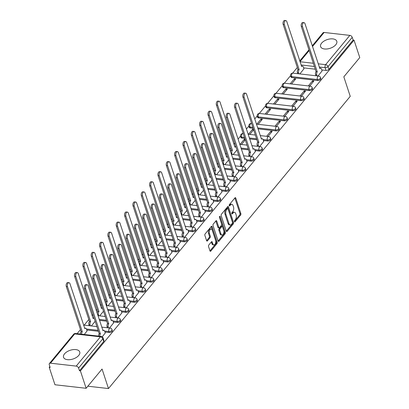 <?xml version="1.0" encoding="UTF-8"?>
<svg xmlns="http://www.w3.org/2000/svg" width="409" height="409" viewBox="0 0 409 409"><rect width="100%" height="100%" fill="white"/><g stroke="black" fill="none" stroke-linecap="round" stroke-linejoin="round"><path stroke-width="0.61" d="M234.469 221.632A0.752 0.409 96.5 0 0 234.751 221.934A0.752 0.409 96.5 0 0 235.032 221.79L240.61 215.047A1.074 0.588 96.5 0 0 240.855 213.554L235.768 198.094A1.074 0.588 96.5 0 0 235.364 197.665A1.074 0.588 96.5 0 0 234.96 197.869L229.388 204.607A0.752 0.409 96.5 0 0 229.219 205.655A0.752 0.409 96.5 0 0 229.5 205.957A0.752 0.409 96.5 0 0 229.781 205.814L230.502 204.94A3.43 1.881 96.5 0 1 231.796 204.28A3.43 1.881 96.5 0 1 233.084 205.661L233.508 206.949A3.43 1.881 96.5 0 1 232.736 211.724L232.01 212.598A0.752 0.409 96.5 0 0 231.842 213.641A0.752 0.409 96.5 0 0 232.128 213.943A0.752 0.409 96.5 0 0 232.409 213.8L233.13 212.931A3.43 1.881 96.5 0 1 234.418 212.266A3.43 1.881 96.5 0 1 235.712 213.646L236.136 214.935A3.43 1.881 96.5 0 1 235.359 219.715L234.638 220.584A0.752 0.409 96.5 0 0 234.469 221.632M78.727 355.436A8.523 4.586 -18.2 0 0 79.74 351.965A8.523 4.586 -18.2 0 0 73.099 349.623A8.523 4.586 -18.2 0 0 64.556 353.826A8.523 4.586 -18.2 0 0 63.543 357.292A8.523 4.586 -18.2 0 0 70.179 359.639A8.523 4.586 -18.2 0 0 78.727 355.436M335.784 44.745A8.523 4.586 -18.2 0 0 336.796 41.278A8.523 4.586 -18.2 0 0 330.16 38.932A8.523 4.586 -18.2 0 0 321.612 43.139A8.523 4.586 -18.2 0 0 320.6 46.606A8.523 4.586 -18.2 0 0 327.241 48.947A8.523 4.586 -18.2 0 0 335.784 44.745M208.784 245.052A1.074 0.588 96.5 0 0 208.544 246.545L209.97 250.886A1.074 0.588 96.5 0 0 210.374 251.315A1.074 0.588 96.5 0 0 210.778 251.111L216.969 243.626A1.074 0.588 96.5 0 0 217.21 242.133L212.128 226.668A1.074 0.588 96.5 0 0 211.724 226.238A1.074 0.588 96.5 0 0 211.32 226.443L205.129 233.928A1.074 0.588 96.5 0 0 204.883 235.42L206.606 240.661A1.074 0.588 96.5 0 0 207.01 241.095A1.074 0.588 96.5 0 0 207.414 240.886L210.068 237.685A1.074 0.588 96.5 0 0 210.308 236.192L209.454 233.59A2.868 1.57 96.5 0 1 209.582 230.528A2.868 1.57 96.5 0 1 211.182 229.045A2.868 1.57 96.5 0 1 212.261 230.201L215.609 240.38A2.868 1.57 96.5 0 1 215.482 243.442A2.868 1.57 96.5 0 1 213.881 244.925A2.868 1.57 96.5 0 1 212.798 243.769L212.24 242.072A1.074 0.588 96.5 0 0 211.836 241.642A1.074 0.588 96.5 0 0 211.433 241.852L208.784 245.052M354.036 40.159L359.762 57.572L343.826 76.831L350.242 96.345L108.477 388.55L102.061 369.036L86.125 388.289L80.404 370.876L354.036 40.159L353.125 40.056L352.236 37.342L328.013 66.616A2.183 1.176 161.8 0 1 325.129 67.7L319.23 67.03M226.289 231.157A1.074 0.588 96.5 0 0 226.693 231.591A1.074 0.588 96.5 0 0 227.097 231.382L233.288 223.897A1.074 0.588 96.5 0 0 233.534 222.404L228.447 206.944A1.074 0.588 96.5 0 0 228.043 206.509A1.074 0.588 96.5 0 0 227.639 206.719L221.448 214.204A1.074 0.588 96.5 0 0 221.208 215.696L226.289 231.157L232.378 223.795A1.074 0.588 96.5 0 0 232.624 222.302L227.542 206.842L228.447 206.944M225.129 233.759L218.938 241.244A1.074 0.588 96.5 0 1 218.534 241.453A1.074 0.588 96.5 0 1 218.13 241.019L213.048 225.558A1.074 0.588 96.5 0 1 213.288 224.066L215.937 220.865A1.074 0.588 96.5 0 1 216.341 220.656A1.074 0.588 96.5 0 1 216.744 221.09L218.805 227.358A1.074 0.588 96.5 0 0 219.209 227.787A1.074 0.588 96.5 0 0 219.613 227.583L221.371 225.456A1.074 0.588 96.5 0 0 221.617 223.963L219.469 217.435A0.752 0.409 96.5 0 1 219.5 216.637A0.752 0.409 96.5 0 1 219.919 216.249A0.752 0.409 96.5 0 1 220.206 216.55L225.369 232.266A1.074 0.588 96.5 0 1 225.129 233.759L224.219 233.657L218.13 241.019M86.125 388.289L54.964 384.757L49.238 367.338L49.867 366.582M297.323 67.5L292.66 73.134M290.564 75.67L284.321 83.216M282.225 85.747L275.978 93.298M273.882 95.829L267.639 103.375M265.543 105.911L259.301 113.457M257.205 115.992L254.73 118.978M251.453 122.935L250.957 123.538M248.861 126.069L246.387 129.06M243.115 133.017L242.619 133.62M240.523 136.151L238.048 139.142M234.776 143.099L234.275 143.697M230.599 148.145L229.705 149.224M226.433 153.176L225.937 153.779M222.256 158.227L221.366 159.3M218.094 163.257L217.598 163.861M213.917 168.309L213.028 169.382M209.751 173.339L209.255 173.943M205.574 178.385L204.684 179.464M201.412 183.421L200.916 184.019M197.235 188.467L196.346 189.546M193.074 193.498L192.573 194.101M188.897 198.549L188.007 199.623M184.73 203.58L184.234 204.183M180.553 208.631L179.663 209.705M176.391 213.662L175.896 214.265M172.215 218.708L171.325 219.786M168.053 223.743L167.552 224.342M163.876 228.789L162.981 229.868M159.709 233.82L159.213 234.423M155.532 238.871L154.643 239.945M151.371 243.902L150.87 244.505M147.194 248.953L146.304 250.027M143.027 253.984L142.531 254.587M138.85 259.03L137.961 260.109M134.689 264.066L134.193 264.664M130.512 269.112L129.622 270.191M126.35 274.142L125.849 274.746M122.173 279.194L121.279 280.267M118.007 284.224L117.511 284.828M113.83 289.275L112.94 290.349M109.668 294.306L109.167 294.909M105.491 299.352L104.602 300.431M101.325 304.388L100.829 304.986M97.148 309.434L96.258 310.513M92.986 314.465L92.49 315.068M88.809 319.516L84.147 325.15M80.471 329.598L77.097 333.667M80.404 370.876L79.494 370.774L78.6 368.059A2.183 1.401 -140.4 0 0 76.207 366.106L50.496 363.187A2.183 1.401 -140.4 0 0 49.392 363.545A2.183 1.401 -140.4 0 0 49.259 364.731L50.149 367.44L49.238 367.338M353.125 40.056L328.908 69.325A2.183 1.176 161.8 0 1 326.019 70.414L321.791 69.934M315.375 69.203L303.621 67.868M312.261 45.828L323.023 32.822A2.183 1.401 39.6 0 1 324.132 32.464L349.843 35.384A2.183 1.401 39.6 0 1 352.236 37.342M309.685 86.074L313.897 80.982L312.532 80.829L312.957 82.117M291.515 84.009L295.727 78.922L294.362 78.763L294.787 80.057M301.341 96.156L305.554 91.064L304.194 90.91L304.618 92.199M283.171 94.09L287.384 88.998L286.024 88.845L286.448 90.133M293.002 106.233L297.215 101.146L295.85 100.987L296.274 102.281M274.833 104.172L279.045 99.08L277.68 98.927L278.105 100.215M284.664 116.314L288.872 111.222L287.512 111.069L287.936 112.357M266.494 114.254L270.702 109.162L269.342 109.009L269.766 110.297M276.32 126.396L280.533 121.304L279.168 121.151L279.592 122.439M258.151 124.331L262.363 119.244L260.998 119.085L261.423 120.379M267.982 136.478L272.195 131.386L270.83 131.233L271.254 132.521M253.539 129.27L252.66 129.167L253.084 130.456M259.638 146.555L263.723 141.453M245.196 139.346L244.321 139.249L244.746 140.538M251.3 156.637L255.385 151.529M242.961 166.719L247.041 161.611M234.618 176.8L238.703 171.693M226.279 186.877L230.359 181.775M217.941 196.959L222.021 191.852M209.597 207.041L213.682 201.934M201.259 217.123L205.338 212.015M192.915 227.199L197 222.097M184.577 237.281L188.656 232.174M176.238 247.363L180.318 242.256M167.894 257.445L171.979 252.338M159.556 267.522L163.636 262.42M151.212 277.604L155.297 272.496M142.874 287.685L146.954 282.578M134.535 297.767L138.615 292.66M126.192 307.844L130.277 302.742M117.853 317.926L121.933 312.819M109.51 328.008L113.595 322.9M102.25 336.786L105.251 332.982M84.274 334.485L87.081 330.917M109.167 332.507L108.85 331.546A2.183 1.176 161.8 0 0 111.12 330.978A2.183 1.176 161.8 0 0 111.994 329.572L112.311 330.533A2.183 1.176 -18.2 0 1 111.437 331.944A2.183 1.176 -18.2 0 1 109.167 332.507L104.939 332.026M98.518 331.3L86.769 329.966M117.506 322.425L117.189 321.464A2.183 1.176 161.8 0 0 119.464 320.901A2.183 1.176 161.8 0 0 120.338 319.49L120.655 320.451A2.183 1.176 -18.2 0 1 119.781 321.863A2.183 1.176 -18.2 0 1 117.506 322.425L113.278 321.944M106.861 321.218L99.505 320.385M125.849 312.348L125.532 311.382A2.183 1.176 161.8 0 0 127.802 310.82A2.183 1.176 161.8 0 0 128.677 309.409L128.993 310.37A2.183 1.176 -18.2 0 1 128.119 311.781A2.183 1.176 -18.2 0 1 125.849 312.348L121.621 311.868M115.2 311.137L107.843 310.303M134.188 302.266L133.871 301.305A2.183 1.176 161.8 0 0 136.146 300.738A2.183 1.176 161.8 0 0 137.015 299.327L137.332 300.293A2.183 1.176 -18.2 0 1 136.463 301.704A2.183 1.176 -18.2 0 1 134.188 302.266L129.96 301.786M123.544 301.055L116.187 300.221M142.531 292.184L142.214 291.223A2.183 1.176 161.8 0 0 144.484 290.656A2.183 1.176 161.8 0 0 145.359 289.25L145.676 290.211A2.183 1.176 -18.2 0 1 144.801 291.622A2.183 1.176 -18.2 0 1 142.531 292.184L138.303 291.704M131.882 290.978L124.525 290.139M150.87 282.103L150.553 281.141A2.183 1.176 161.8 0 0 152.823 280.579A2.183 1.176 161.8 0 0 153.697 279.168L154.014 280.129A2.183 1.176 -18.2 0 1 153.14 281.54A2.183 1.176 -18.2 0 1 150.87 282.103L146.642 281.622M140.221 280.896L132.869 280.063M159.208 272.026L158.891 271.06A2.183 1.176 161.8 0 0 161.166 270.497A2.183 1.176 161.8 0 0 162.041 269.086L162.358 270.047A2.183 1.176 -18.2 0 1 161.483 271.458A2.183 1.176 -18.2 0 1 159.208 272.026L154.98 271.545M148.564 270.814L141.207 269.981M167.552 261.944L167.235 260.983A2.183 1.176 161.8 0 0 169.505 260.415A2.183 1.176 161.8 0 0 170.379 259.004L170.696 259.971A2.183 1.176 -18.2 0 1 169.822 261.382A2.183 1.176 -18.2 0 1 167.552 261.944L163.324 261.463M156.903 260.732L149.546 259.899M175.89 251.862L175.573 250.901A2.183 1.176 161.8 0 0 177.849 250.339A2.183 1.176 161.8 0 0 178.718 248.928L179.035 249.889A2.183 1.176 -18.2 0 1 178.16 251.3A2.183 1.176 -18.2 0 1 175.89 251.862L171.662 251.382M165.246 250.656L157.889 249.817M184.229 241.78L183.917 240.819A2.183 1.176 161.8 0 0 186.187 240.257A2.183 1.176 161.8 0 0 187.061 238.846L187.378 239.807A2.183 1.176 -18.2 0 1 186.504 241.218A2.183 1.176 -18.2 0 1 184.229 241.78L180.006 241.3M173.585 240.574L166.228 239.74M192.573 231.704L192.256 230.737A2.183 1.176 161.8 0 0 194.526 230.175A2.183 1.176 161.8 0 0 195.4 228.764L195.717 229.725A2.183 1.176 -18.2 0 1 194.842 231.136A2.183 1.176 -18.2 0 1 192.573 231.704L188.344 231.223M181.923 230.492L174.571 229.659M200.911 221.622L200.594 220.661A2.183 1.176 161.8 0 0 202.869 220.093A2.183 1.176 161.8 0 0 203.743 218.682L204.06 219.648A2.183 1.176 -18.2 0 1 203.186 221.059A2.183 1.176 -18.2 0 1 200.911 221.622L196.683 221.141M190.267 220.41L182.91 219.577M209.255 211.54L208.938 210.579A2.183 1.176 161.8 0 0 211.208 210.016A2.183 1.176 161.8 0 0 212.082 208.605L212.399 209.566A2.183 1.176 -18.2 0 1 211.525 210.978A2.183 1.176 -18.2 0 1 209.255 211.54L205.027 211.059M198.605 210.333L191.248 209.495M217.593 201.458L217.276 200.497A2.183 1.176 161.8 0 0 219.551 199.935A2.183 1.176 161.8 0 0 220.42 198.523L220.737 199.485A2.183 1.176 -18.2 0 1 219.863 200.896A2.183 1.176 -18.2 0 1 217.593 201.458L213.365 200.977M206.949 200.252L199.592 199.418M225.932 191.381L225.62 190.415A2.183 1.176 161.8 0 0 227.89 189.853A2.183 1.176 161.8 0 0 228.764 188.442L229.081 189.403A2.183 1.176 -18.2 0 1 228.207 190.814A2.183 1.176 -18.2 0 1 225.932 191.381L221.709 190.901M215.287 190.17L207.93 189.336M234.275 181.299L233.958 180.338A2.183 1.176 161.8 0 0 236.228 179.771A2.183 1.176 161.8 0 0 237.102 178.36L237.419 179.326A2.183 1.176 -18.2 0 1 236.545 180.737A2.183 1.176 -18.2 0 1 234.275 181.299L230.047 180.819M223.626 180.088L216.274 179.254M242.614 171.218L242.297 170.256A2.183 1.176 161.8 0 0 244.572 169.694A2.183 1.176 161.8 0 0 245.446 168.283L245.758 169.244A2.183 1.176 -18.2 0 1 244.889 170.655A2.183 1.176 -18.2 0 1 242.614 171.218L238.386 170.737M231.969 170.011L224.613 169.173M250.957 161.136L250.64 160.175A2.183 1.176 161.8 0 0 252.91 159.612A2.183 1.176 161.8 0 0 253.784 158.201L254.101 159.162A2.183 1.176 -18.2 0 1 253.227 160.573A2.183 1.176 -18.2 0 1 250.957 161.136L246.729 160.66M240.308 159.929L232.951 159.096M259.296 151.059L258.979 150.093A2.183 1.176 161.8 0 0 261.249 149.53A2.183 1.176 161.8 0 0 262.123 148.119L262.44 149.081A2.183 1.176 -18.2 0 1 261.566 150.492A2.183 1.176 -18.2 0 1 259.296 151.059L255.068 150.578M248.646 149.847L241.295 149.014M267.634 140.977L267.317 140.016A2.183 1.176 161.8 0 0 269.592 139.449A2.183 1.176 161.8 0 0 270.467 138.037L270.784 139.004A2.183 1.176 -18.2 0 1 269.909 140.415A2.183 1.176 -18.2 0 1 267.634 140.977L263.411 140.497M256.99 139.766L249.633 138.932M244.884 138.395L241.923 138.058L241.612 137.097A2.183 1.176 161.8 0 1 240.604 136.483L240.921 137.45A2.183 1.176 -18.2 0 0 241.923 138.058M275.978 130.895L275.661 129.934A2.183 1.176 161.8 0 0 277.931 129.372A2.183 1.176 161.8 0 0 278.805 127.961L279.122 128.922A2.183 1.176 -18.2 0 1 278.248 130.333A2.183 1.176 -18.2 0 1 275.978 130.895L257.972 128.85M253.222 128.314L250.267 127.976L249.95 127.015A2.183 1.176 161.8 0 1 248.943 126.407L249.26 127.368A2.183 1.176 -18.2 0 0 250.267 127.976M284.316 120.813L283.999 119.852A2.183 1.176 161.8 0 0 286.274 119.29A2.183 1.176 161.8 0 0 287.149 117.879L287.461 118.84A2.183 1.176 -18.2 0 1 286.591 120.251A2.183 1.176 -18.2 0 1 284.316 120.813L258.606 117.894L258.289 116.933A2.183 1.176 161.8 0 1 257.281 116.325L257.598 117.286A2.183 1.176 -18.2 0 0 258.606 117.894M292.66 110.737L292.343 109.77A2.183 1.176 161.8 0 0 294.613 109.208A2.183 1.176 161.8 0 0 295.487 107.797L295.804 108.758A2.183 1.176 -18.2 0 1 294.93 110.169A2.183 1.176 -18.2 0 1 292.66 110.737L266.949 107.818L266.632 106.851A2.183 1.176 161.8 0 1 265.625 106.243L265.942 107.204A2.183 1.176 -18.2 0 0 266.949 107.818M300.998 100.655L300.681 99.694A2.183 1.176 161.8 0 0 302.951 99.126A2.183 1.176 161.8 0 0 303.826 97.715L304.143 98.681A2.183 1.176 -18.2 0 1 303.268 100.093A2.183 1.176 -18.2 0 1 300.998 100.655L275.288 97.736L274.971 96.775A2.183 1.176 161.8 0 1 273.964 96.161L274.281 97.127A2.183 1.176 -18.2 0 0 275.288 97.736M309.337 90.573L309.02 89.612A2.183 1.176 161.8 0 0 311.295 89.05A2.183 1.176 161.8 0 0 312.169 87.638L312.486 88.6A2.183 1.176 -18.2 0 1 311.612 90.011A2.183 1.176 -18.2 0 1 309.337 90.573L283.626 87.654L283.314 86.693A2.183 1.176 161.8 0 1 282.307 86.084L282.619 87.045A2.183 1.176 -18.2 0 0 283.626 87.654M317.681 80.491L317.364 79.53A2.183 1.176 161.8 0 0 319.634 78.968A2.183 1.176 161.8 0 0 320.508 77.557L320.825 78.518A2.183 1.176 -18.2 0 1 319.95 79.929A2.183 1.176 -18.2 0 1 317.681 80.491L291.97 77.572L291.653 76.611A2.183 1.176 161.8 0 1 290.646 76.002L290.963 76.964A2.183 1.176 -18.2 0 0 291.97 77.572M108.477 388.55L87.853 386.208M318.023 75.992L322.108 70.885M299.853 73.932L303.938 68.824M294.362 78.763L290.15 83.855M286.024 88.845L281.811 93.937M277.68 98.927L273.468 104.019M269.342 109.009L265.129 114.096M260.998 119.085L256.791 124.178M252.66 129.167L248.447 134.259M244.321 139.249L240.109 144.341M79.494 370.774L103.712 341.5A2.183 1.176 -18.2 0 0 103.973 340.615L103.078 337.9A2.183 1.176 161.8 0 1 102.823 338.79L78.6 368.059M312.532 80.829L308.32 85.921M304.194 90.91L299.981 95.997M295.85 100.987L291.637 106.079M287.512 111.069L283.299 116.161M279.168 121.151L274.96 126.243M270.83 131.233L266.617 136.32M249.812 134.413L253.687 129.73M241.468 144.495L245.349 139.806M233.13 154.576L237.005 149.888M224.792 164.653L228.667 159.97M216.448 174.735L220.328 170.052M208.109 184.817L211.985 180.129M199.766 194.899L203.646 190.211M191.427 204.975L195.303 200.292M183.089 215.057L186.964 210.369M174.745 225.139L178.626 220.451M166.407 235.221L170.282 230.533M158.068 245.298L161.944 240.615M149.725 255.38L153.6 250.691M141.386 265.461L145.261 260.773M133.043 275.543L136.923 270.855M124.704 285.62L128.579 280.937M116.366 295.702L120.241 291.014M108.022 305.784L111.902 301.096M99.684 315.866L103.559 311.177M91.34 325.942L95.22 321.259M234.418 212.266L233.513 212.164A3.43 1.881 96.5 0 0 232.22 212.823L233.13 212.931M231.796 213.34L232.22 212.823M231.796 204.28L230.886 204.173A3.43 1.881 96.5 0 0 229.592 204.837L230.502 204.94M229.168 205.354L229.592 204.837M234.418 221.33L239.7 214.945A1.074 0.588 96.5 0 0 239.945 213.452L234.863 197.992L235.768 198.094M232.317 223.391A0.752 0.409 96.5 0 0 232.486 222.348L228.023 208.774A0.752 0.409 96.5 0 0 227.741 208.472A0.752 0.409 96.5 0 0 227.46 208.621L226.698 209.541A3.43 1.881 96.5 0 0 225.921 214.316L228.974 223.595A3.43 1.881 96.5 0 0 230.267 224.976A3.43 1.881 96.5 0 0 231.555 224.311L232.317 223.391M227.741 208.472L226.831 208.37A0.752 0.409 96.5 0 0 226.55 208.513L227.46 208.621M230.267 224.976L229.357 224.873A3.43 1.881 96.5 0 1 228.064 223.493L225.016 214.214A3.43 1.881 96.5 0 1 225.788 209.434L226.55 208.513M216.744 221.09L215.84 220.983L217.9 227.256A1.074 0.588 96.5 0 0 218.304 227.685L219.209 227.787M219.439 216.877L224.464 232.164L225.369 232.266M220.947 233.866A2.868 1.57 96.5 0 0 222.026 235.017A2.868 1.57 96.5 0 0 223.626 233.534A2.868 1.57 96.5 0 0 223.754 230.471L222.573 226.888A1.074 0.588 96.5 0 0 222.169 226.453A1.074 0.588 96.5 0 0 221.77 226.663L220.011 228.784A1.074 0.588 96.5 0 0 219.766 230.277L220.947 233.866L220.037 233.764A2.868 1.57 96.5 0 0 221.116 234.914L222.026 235.017M222.169 226.453L221.264 226.351A1.074 0.588 96.5 0 0 220.86 226.555L221.77 226.663M220.037 233.764L218.861 230.175A1.074 0.588 96.5 0 1 219.101 228.682L220.86 226.555M224.219 233.657A1.074 0.588 96.5 0 0 224.464 232.164M213.881 244.925L212.971 244.822A2.868 1.57 96.5 0 1 211.893 243.667L211.335 241.97L212.24 242.072M211.182 229.045L210.272 228.943A2.868 1.57 96.5 0 0 208.672 230.425A2.868 1.57 96.5 0 0 208.544 233.488L209.454 233.59M206.606 240.661L209.157 237.578A1.074 0.588 96.5 0 0 209.398 236.085L208.544 233.488M209.97 250.881L216.059 243.519A1.074 0.588 96.5 0 0 216.305 242.026L211.218 226.566L212.128 226.668M297.752 73.692L297.404 72.638A2.183 1.196 -83.5 0 1 297.9 69.596L299.081 69.734A2.183 1.196 96.5 0 0 298.585 72.776L298.933 73.825M303.979 68.947L303.345 67.025A2.183 1.196 96.5 0 0 302.522 66.146A2.183 1.196 96.5 0 0 301.699 66.565L286.801 21.595A2.515 1.375 96.5 0 0 285.855 20.583A2.515 1.375 96.5 0 0 284.454 21.887A2.515 1.375 96.5 0 0 284.342 24.566L299.158 69.637M297.977 69.499L283.161 24.433A2.515 1.375 -83.5 0 1 283.273 21.754A2.515 1.375 -83.5 0 1 284.674 20.45L285.855 20.583M322.149 71.008L321.515 69.085A2.183 1.196 96.5 0 0 320.692 68.206A2.183 1.196 96.5 0 0 319.869 68.63L304.971 23.656A2.515 1.375 96.5 0 0 304.025 22.648A2.515 1.375 96.5 0 0 302.624 23.947A2.515 1.375 96.5 0 0 302.512 26.631L317.251 71.795A2.183 1.196 96.5 0 0 316.755 74.837L315.574 74.704A2.183 1.196 -83.5 0 1 316.07 71.662L301.331 26.498A2.515 1.375 -83.5 0 1 301.443 23.814A2.515 1.375 -83.5 0 1 302.844 22.51L304.025 22.648M315.922 75.752L315.574 74.704M317.103 75.89L316.755 74.837M317.328 71.698L316.147 71.565M230.564 151.831A2.183 1.196 -83.5 0 1 231.177 150.241L232.358 150.379A2.183 1.196 96.5 0 0 231.862 153.421L232.205 154.469M236.008 146.851A2.183 1.196 96.5 0 0 235.799 146.79A2.183 1.196 96.5 0 0 234.976 147.209L220.078 102.24A2.515 1.375 96.5 0 0 219.132 101.227A2.515 1.375 96.5 0 0 217.731 102.531A2.515 1.375 96.5 0 0 217.619 105.21L232.435 150.282M231.254 150.144L216.438 105.077A2.515 1.375 -83.5 0 1 216.545 102.393A2.515 1.375 -83.5 0 1 217.951 101.095L219.132 101.227M222.225 161.908A2.183 1.196 -83.5 0 1 222.833 160.323L224.014 160.456A2.183 1.196 96.5 0 0 223.524 163.498L223.866 164.551M227.67 156.928A2.183 1.196 96.5 0 0 227.455 156.872A2.183 1.196 96.5 0 0 226.637 157.291L211.739 112.322A2.515 1.375 96.5 0 0 210.793 111.309A2.515 1.375 96.5 0 0 209.388 112.608A2.515 1.375 96.5 0 0 209.28 115.292L224.096 160.359M222.915 160.226L208.099 115.159A2.515 1.375 -83.5 0 1 208.207 112.475A2.515 1.375 -83.5 0 1 209.612 111.176L210.793 111.309M213.881 171.99A2.183 1.196 -83.5 0 1 214.495 170.405L215.676 170.538A2.183 1.196 96.5 0 0 215.18 173.58L215.528 174.633M219.326 167.01A2.183 1.196 96.5 0 0 219.117 166.949A2.183 1.196 96.5 0 0 218.294 167.373L203.396 122.398A2.515 1.375 96.5 0 0 202.45 121.391A2.515 1.375 96.5 0 0 201.049 122.69A2.515 1.375 96.5 0 0 200.937 125.374L215.753 170.441M214.572 170.308L199.756 125.241A2.515 1.375 -83.5 0 1 199.868 122.557A2.515 1.375 -83.5 0 1 201.269 121.253L202.45 121.391M205.543 182.071A2.183 1.196 -83.5 0 1 206.151 180.487L207.332 180.62A2.183 1.196 96.5 0 0 206.842 183.661L207.184 184.71M210.988 177.092A2.183 1.196 96.5 0 0 210.778 177.031A2.183 1.196 96.5 0 0 209.955 177.45L195.057 132.48A2.515 1.375 96.5 0 0 194.111 131.468A2.515 1.375 96.5 0 0 192.705 132.772A2.515 1.375 96.5 0 0 192.598 135.456L207.414 180.522M206.233 180.389L191.417 135.318A2.515 1.375 -83.5 0 1 191.524 132.639A2.515 1.375 -83.5 0 1 192.93 131.335L194.111 131.468M197.204 192.153A2.183 1.196 -83.5 0 1 197.813 190.563L198.994 190.696A2.183 1.196 96.5 0 0 198.498 193.743L198.846 194.791M202.644 187.174A2.183 1.196 96.5 0 0 202.435 187.112A2.183 1.196 96.5 0 0 201.611 187.532L186.714 142.562A2.515 1.375 96.5 0 0 185.768 141.55A2.515 1.375 96.5 0 0 184.367 142.853A2.515 1.375 96.5 0 0 184.254 145.532L199.076 190.604M197.895 190.466L183.074 145.399A2.515 1.375 -83.5 0 1 183.186 142.715A2.515 1.375 -83.5 0 1 184.587 141.417L185.768 141.55M188.861 202.23A2.183 1.196 -83.5 0 1 189.474 200.645L190.655 200.778A2.183 1.196 96.5 0 0 190.159 203.82L190.507 204.873M194.306 197.25A2.183 1.196 96.5 0 0 194.096 197.194A2.183 1.196 96.5 0 0 193.273 197.613L178.375 152.644A2.515 1.375 96.5 0 0 177.429 151.632A2.515 1.375 96.5 0 0 176.028 152.93A2.515 1.375 96.5 0 0 175.916 155.614L190.732 200.681M189.551 200.548L174.735 155.481A2.515 1.375 -83.5 0 1 174.847 152.797A2.515 1.375 -83.5 0 1 176.248 151.499L177.429 151.632M180.522 212.312A2.183 1.196 -83.5 0 1 181.131 210.727L182.312 210.86A2.183 1.196 96.5 0 0 181.821 213.902L182.163 214.955M185.967 207.332A2.183 1.196 96.5 0 0 185.752 207.271A2.183 1.196 96.5 0 0 184.934 207.695L170.037 162.721A2.515 1.375 96.5 0 0 169.091 161.713A2.515 1.375 96.5 0 0 167.685 163.012A2.515 1.375 96.5 0 0 167.578 165.696L182.394 210.763M181.213 210.63L166.397 165.563A2.515 1.375 -83.5 0 1 166.504 162.879A2.515 1.375 -83.5 0 1 167.91 161.575L169.091 161.713M172.179 222.394A2.183 1.196 -83.5 0 1 172.792 220.809L173.973 220.942A2.183 1.196 96.5 0 0 173.477 223.984L173.825 225.032M177.624 217.414A2.183 1.196 96.5 0 0 177.414 217.353A2.183 1.196 96.5 0 0 176.591 217.772L161.693 172.802A2.515 1.375 96.5 0 0 160.747 171.79A2.515 1.375 96.5 0 0 159.346 173.094A2.515 1.375 96.5 0 0 159.234 175.778L174.05 220.845M172.869 220.712L158.053 175.64A2.515 1.375 -83.5 0 1 158.165 172.961A2.515 1.375 -83.5 0 1 159.566 171.657L160.747 171.79M163.84 232.476A2.183 1.196 -83.5 0 1 164.449 230.886L165.63 231.019A2.183 1.196 96.5 0 0 165.139 234.066L165.481 235.114M169.285 227.491A2.183 1.196 96.5 0 0 169.075 227.435A2.183 1.196 96.5 0 0 168.252 227.854L153.355 182.884A2.515 1.375 96.5 0 0 152.409 181.872A2.515 1.375 96.5 0 0 151.003 183.176A2.515 1.375 96.5 0 0 150.895 185.855L165.711 230.927M164.53 230.788L149.714 185.722A2.515 1.375 -83.5 0 1 149.822 183.038A2.515 1.375 -83.5 0 1 151.228 181.739L152.409 181.872M155.502 242.552A2.183 1.196 -83.5 0 1 156.11 240.967L157.291 241.1A2.183 1.196 96.5 0 0 156.795 244.142L157.143 245.196M160.941 237.573A2.183 1.196 96.5 0 0 160.732 237.517A2.183 1.196 96.5 0 0 159.909 237.936L145.011 192.966A2.515 1.375 96.5 0 0 144.065 191.954A2.515 1.375 96.5 0 0 142.664 193.252A2.515 1.375 96.5 0 0 142.552 195.937L157.373 241.003M156.192 240.87L141.371 195.804A2.515 1.375 -83.5 0 1 141.483 193.12A2.515 1.375 -83.5 0 1 142.884 191.821L144.065 191.954M147.158 252.634A2.183 1.196 -83.5 0 1 147.772 251.049L148.953 251.182A2.183 1.196 96.5 0 0 148.457 254.224L148.804 255.277M152.603 247.655A2.183 1.196 96.5 0 0 152.393 247.593A2.183 1.196 96.5 0 0 151.57 248.018L136.672 203.043A2.515 1.375 96.5 0 0 135.727 202.036A2.515 1.375 96.5 0 0 134.326 203.334A2.515 1.375 96.5 0 0 134.213 206.018L149.029 251.085M147.848 250.952L133.032 205.885A2.515 1.375 -83.5 0 1 133.145 203.201A2.515 1.375 -83.5 0 1 134.546 201.898L135.727 202.036M138.82 262.716A2.183 1.196 -83.5 0 1 139.428 261.131L140.609 261.264A2.183 1.196 96.5 0 0 140.118 264.306L140.461 265.354M144.265 257.736A2.183 1.196 96.5 0 0 144.05 257.675A2.183 1.196 96.5 0 0 143.232 258.094L128.334 213.125A2.515 1.375 96.5 0 0 127.388 212.113A2.515 1.375 96.5 0 0 125.982 213.416A2.515 1.375 96.5 0 0 125.875 216.1L140.691 261.167M139.51 261.034L124.694 215.962A2.515 1.375 -83.5 0 1 124.801 213.283A2.515 1.375 -83.5 0 1 126.207 211.98L127.388 212.113M130.476 272.798A2.183 1.196 -83.5 0 1 131.09 271.208L132.271 271.341A2.183 1.196 96.5 0 0 131.775 274.388L132.122 275.436M135.921 267.813A2.183 1.196 96.5 0 0 135.711 267.757A2.183 1.196 96.5 0 0 134.888 268.176L119.99 223.207A2.515 1.375 96.5 0 0 119.045 222.194A2.515 1.375 96.5 0 0 117.644 223.498A2.515 1.375 96.5 0 0 117.531 226.177L132.352 271.249M131.171 271.111L116.35 226.044A2.515 1.375 -83.5 0 1 116.463 223.36A2.515 1.375 -83.5 0 1 117.864 222.061L119.045 222.194M122.138 282.875A2.183 1.196 -83.5 0 1 122.746 281.29L123.927 281.423A2.183 1.196 96.5 0 0 123.436 284.465L123.779 285.518M127.582 277.895A2.183 1.196 96.5 0 0 127.373 277.839A2.183 1.196 96.5 0 0 126.55 278.258L111.652 233.288A2.515 1.375 96.5 0 0 110.706 232.276A2.515 1.375 96.5 0 0 109.3 233.575A2.515 1.375 96.5 0 0 109.193 236.259L124.009 281.326M122.828 281.193L108.012 236.126A2.515 1.375 -83.5 0 1 108.119 233.442A2.515 1.375 -83.5 0 1 109.525 232.143L110.706 232.276M263.764 141.575L263.13 139.648A2.183 1.196 96.5 0 0 262.307 138.774A2.183 1.196 96.5 0 0 261.484 139.193L246.586 94.223A2.515 1.375 96.5 0 0 245.64 93.211A2.515 1.375 96.5 0 0 244.239 94.51A2.515 1.375 96.5 0 0 244.127 97.194L258.866 142.358A2.183 1.196 96.5 0 0 258.37 145.399L257.189 145.267A2.183 1.196 -83.5 0 1 257.685 142.225L242.946 97.061A2.515 1.375 -83.5 0 1 243.058 94.377A2.515 1.375 -83.5 0 1 244.459 93.078L245.64 93.211M257.537 146.32L257.189 145.267M258.718 146.453L258.37 145.399M258.948 142.26L257.767 142.127M255.421 151.652L254.792 149.73A2.183 1.196 96.5 0 0 253.969 148.85A2.183 1.196 96.5 0 0 253.145 149.275L238.248 104.3A2.515 1.375 96.5 0 0 237.302 103.293A2.515 1.375 96.5 0 0 235.901 104.592A2.515 1.375 96.5 0 0 235.788 107.276L250.528 152.439A2.183 1.196 96.5 0 0 250.032 155.481L248.851 155.348A2.183 1.196 -83.5 0 1 249.347 152.306L234.608 107.143A2.515 1.375 -83.5 0 1 234.72 104.459A2.515 1.375 -83.5 0 1 236.121 103.155L237.302 103.293M249.193 156.396L248.851 155.348M250.38 156.535L250.032 155.481M250.605 152.342L249.424 152.209M247.082 161.734L246.448 159.812A2.183 1.196 96.5 0 0 245.625 158.932A2.183 1.196 96.5 0 0 244.807 159.352L229.909 114.382A2.515 1.375 96.5 0 0 228.963 113.37A2.515 1.375 96.5 0 0 227.557 114.673A2.515 1.375 96.5 0 0 227.45 117.357L242.184 162.521A2.183 1.196 96.5 0 0 241.693 165.563L240.512 165.43A2.183 1.196 -83.5 0 1 241.003 162.388L226.269 117.219A2.515 1.375 -83.5 0 1 226.376 114.54A2.515 1.375 -83.5 0 1 227.782 113.237L228.963 113.37M240.855 166.478L240.512 165.43M242.036 166.611L241.693 165.563M242.266 162.424L241.085 162.291M238.744 171.816L238.11 169.893A2.183 1.196 96.5 0 0 237.286 169.014A2.183 1.196 96.5 0 0 236.463 169.433L221.566 124.464A2.515 1.375 96.5 0 0 220.62 123.452A2.515 1.375 96.5 0 0 219.219 124.755A2.515 1.375 96.5 0 0 219.106 127.434L233.846 172.598A2.183 1.196 96.5 0 0 233.35 175.645L232.169 175.507A2.183 1.196 -83.5 0 1 232.665 172.465L217.925 127.301A2.515 1.375 -83.5 0 1 218.038 124.617A2.515 1.375 -83.5 0 1 219.439 123.319L220.62 123.452M232.517 176.56L232.169 175.507M233.697 176.693L233.35 175.645M233.922 172.506L232.741 172.368M230.4 181.898L229.771 179.97A2.183 1.196 96.5 0 0 228.948 179.091A2.183 1.196 96.5 0 0 228.125 179.515L213.227 134.546A2.515 1.375 96.5 0 0 212.281 133.533A2.515 1.375 96.5 0 0 210.875 134.832A2.515 1.375 96.5 0 0 210.768 137.516L225.502 182.68A2.183 1.196 96.5 0 0 225.011 185.722L223.83 185.589A2.183 1.196 -83.5 0 1 224.321 182.547L209.587 137.383A2.515 1.375 -83.5 0 1 209.694 134.699A2.515 1.375 -83.5 0 1 211.1 133.4L212.281 133.533M224.173 186.642L223.83 185.589M225.354 186.775L225.011 185.722M225.584 182.583L224.403 182.45M222.061 191.974L221.427 190.052A2.183 1.196 96.5 0 0 220.604 189.173A2.183 1.196 96.5 0 0 219.781 189.597L204.883 144.622A2.515 1.375 96.5 0 0 203.938 143.615A2.515 1.375 96.5 0 0 202.537 144.914A2.515 1.375 96.5 0 0 202.424 147.598L217.164 192.762A2.183 1.196 96.5 0 0 216.668 195.804L215.487 195.671A2.183 1.196 -83.5 0 1 215.983 192.629L201.243 147.465A2.515 1.375 -83.5 0 1 201.356 144.781A2.515 1.375 -83.5 0 1 202.757 143.477L203.938 143.615M215.834 196.719L215.487 195.671M217.015 196.857L216.668 195.804M217.245 192.665L216.064 192.532M213.718 202.056L213.089 200.134A2.183 1.196 96.5 0 0 212.266 199.255A2.183 1.196 96.5 0 0 211.443 199.674L196.545 154.704A2.515 1.375 96.5 0 0 195.599 153.692A2.515 1.375 96.5 0 0 194.198 154.996A2.515 1.375 96.5 0 0 194.086 157.68L208.825 202.844A2.183 1.196 96.5 0 0 208.329 205.885L207.148 205.753A2.183 1.196 -83.5 0 1 207.644 202.706L192.905 157.542A2.515 1.375 -83.5 0 1 193.017 154.863A2.515 1.375 -83.5 0 1 194.418 153.559L195.599 153.692M207.496 206.801L207.148 205.753M208.677 206.934L208.329 205.885M208.902 202.746L207.721 202.613M205.379 212.138L204.745 210.216A2.183 1.196 96.5 0 0 203.922 209.336A2.183 1.196 96.5 0 0 203.104 209.756L188.206 164.786A2.515 1.375 96.5 0 0 187.261 163.774A2.515 1.375 96.5 0 0 185.855 165.078A2.515 1.375 96.5 0 0 185.747 167.756L200.482 212.92A2.183 1.196 96.5 0 0 199.991 215.967L198.81 215.829A2.183 1.196 -83.5 0 1 199.301 212.787L184.566 167.624A2.515 1.375 -83.5 0 1 184.674 164.939A2.515 1.375 -83.5 0 1 186.08 163.641L187.261 163.774M199.152 216.882L198.81 215.829M200.333 217.015L199.991 215.967M200.563 212.828L199.382 212.69M197.041 222.22L196.407 220.293A2.183 1.196 96.5 0 0 195.584 219.413A2.183 1.196 96.5 0 0 194.761 219.838L179.863 174.868A2.515 1.375 96.5 0 0 178.917 173.856A2.515 1.375 96.5 0 0 177.516 175.154A2.515 1.375 96.5 0 0 177.404 177.838L192.143 223.002A2.183 1.196 96.5 0 0 191.647 226.044L190.466 225.911A2.183 1.196 -83.5 0 1 190.962 222.869L176.223 177.705A2.515 1.375 -83.5 0 1 176.335 175.021A2.515 1.375 -83.5 0 1 177.736 173.723L178.917 173.856M190.814 226.964L190.466 225.911M191.995 227.097L191.647 226.044M192.225 222.905L191.044 222.772M188.697 232.297L188.068 230.374A2.183 1.196 96.5 0 0 187.245 229.495A2.183 1.196 96.5 0 0 186.422 229.919L171.524 184.945A2.515 1.375 96.5 0 0 170.579 183.938A2.515 1.375 96.5 0 0 169.173 185.236A2.515 1.375 96.5 0 0 169.065 187.92L183.799 233.084A2.183 1.196 96.5 0 0 183.309 236.126L182.128 235.993A2.183 1.196 -83.5 0 1 182.618 232.951L167.884 187.787A2.515 1.375 -83.5 0 1 167.992 185.103A2.515 1.375 -83.5 0 1 169.398 183.799L170.579 183.938M182.47 237.041L182.128 235.993M183.651 237.179L183.309 236.126M183.881 232.987L182.7 232.854M180.359 242.379L179.725 240.456A2.183 1.196 96.5 0 0 178.902 239.577A2.183 1.196 96.5 0 0 178.079 239.996L163.186 195.027A2.515 1.375 96.5 0 0 162.235 194.014A2.515 1.375 96.5 0 0 160.834 195.318A2.515 1.375 96.5 0 0 160.722 198.002L175.461 243.166A2.183 1.196 96.5 0 0 174.965 246.208L173.784 246.075A2.183 1.196 -83.5 0 1 174.28 243.028L159.541 197.864A2.515 1.375 -83.5 0 1 159.653 195.185A2.515 1.375 -83.5 0 1 161.054 193.881L162.235 194.014M174.132 247.123L173.784 246.075M175.313 247.256L174.965 246.208M175.543 243.069L174.362 242.936M172.015 252.46L171.386 250.538A2.183 1.196 96.5 0 0 170.563 249.659A2.183 1.196 96.5 0 0 169.74 250.078L154.842 205.108A2.515 1.375 96.5 0 0 153.896 204.096A2.515 1.375 96.5 0 0 152.496 205.4A2.515 1.375 96.5 0 0 152.383 208.079L167.123 253.243A2.183 1.196 96.5 0 0 166.627 256.29L165.446 256.152A2.183 1.196 -83.5 0 1 165.942 253.11L151.202 207.946A2.515 1.375 -83.5 0 1 151.315 205.262A2.515 1.375 -83.5 0 1 152.715 203.963L153.896 204.096M165.793 257.205L165.446 256.152M166.974 257.338L166.627 256.29M167.199 253.151L166.018 253.013M163.677 262.542L163.043 260.615A2.183 1.196 96.5 0 0 162.22 259.735A2.183 1.196 96.5 0 0 161.402 260.16L146.504 215.19A2.515 1.375 96.5 0 0 145.558 214.178A2.515 1.375 96.5 0 0 144.152 215.477A2.515 1.375 96.5 0 0 144.045 218.161L158.779 263.324A2.183 1.196 96.5 0 0 158.288 266.366L157.107 266.233A2.183 1.196 -83.5 0 1 157.598 263.191L142.864 218.028A2.515 1.375 -83.5 0 1 142.971 215.344A2.515 1.375 -83.5 0 1 144.377 214.045L145.558 214.178M157.45 267.287L157.107 266.233M158.631 267.42L158.288 266.366M158.861 263.227L157.68 263.094M155.338 272.619L154.704 270.697A2.183 1.196 96.5 0 0 153.881 269.817A2.183 1.196 96.5 0 0 153.058 270.242L138.16 225.267A2.515 1.375 96.5 0 0 137.214 224.26A2.515 1.375 96.5 0 0 135.814 225.558A2.515 1.375 96.5 0 0 135.701 228.242L150.44 273.406A2.183 1.196 96.5 0 0 149.945 276.448L148.764 276.315A2.183 1.196 -83.5 0 1 149.259 273.273L134.52 228.11A2.515 1.375 -83.5 0 1 134.633 225.425A2.515 1.375 -83.5 0 1 136.033 224.122L137.214 224.26M149.111 277.363L148.764 276.315M150.292 277.501L149.945 276.448M150.522 273.309L149.341 273.176M146.995 282.701L146.366 280.779A2.183 1.196 96.5 0 0 145.543 279.899A2.183 1.196 96.5 0 0 144.72 280.318L129.822 235.349A2.515 1.375 96.5 0 0 128.876 234.337A2.515 1.375 96.5 0 0 127.47 235.64A2.515 1.375 96.5 0 0 127.363 238.324L142.097 283.488A2.183 1.196 96.5 0 0 141.606 286.53L140.425 286.397A2.183 1.196 -83.5 0 1 140.916 283.35L126.182 238.186A2.515 1.375 -83.5 0 1 126.289 235.507A2.515 1.375 -83.5 0 1 127.695 234.204L128.876 234.337M140.768 287.445L140.425 286.397M141.949 287.578L141.606 286.53M142.179 283.391L140.998 283.258M113.799 292.956A2.183 1.196 -83.5 0 1 114.408 291.372L115.589 291.505A2.183 1.196 96.5 0 0 115.093 294.546L115.44 295.6M119.239 287.977A2.183 1.196 96.5 0 0 119.029 287.916A2.183 1.196 96.5 0 0 118.206 288.34L103.313 243.365A2.515 1.375 96.5 0 0 102.362 242.358A2.515 1.375 96.5 0 0 100.962 243.657A2.515 1.375 96.5 0 0 100.849 246.341L115.67 291.407M114.489 291.274L99.668 246.208A2.515 1.375 -83.5 0 1 99.781 243.524A2.515 1.375 -83.5 0 1 101.181 242.22L102.362 242.358M138.656 292.783L138.022 290.86A2.183 1.196 96.5 0 0 137.199 289.981A2.183 1.196 96.5 0 0 136.381 290.4L121.483 245.431A2.515 1.375 96.5 0 0 120.532 244.418A2.515 1.375 96.5 0 0 119.131 245.722A2.515 1.375 96.5 0 0 119.019 248.401L133.758 293.565A2.183 1.196 96.5 0 0 133.262 296.612L132.081 296.474A2.183 1.196 -83.5 0 1 132.577 293.432L117.838 248.268A2.515 1.375 -83.5 0 1 117.95 245.584A2.515 1.375 -83.5 0 1 119.351 244.285L120.532 244.418M132.429 297.527L132.081 296.474M133.61 297.66L133.262 296.612M133.84 293.468L132.659 293.335M105.456 303.038A2.183 1.196 -83.5 0 1 106.069 301.453L107.25 301.586A2.183 1.196 96.5 0 0 106.754 304.628L107.102 305.676M110.9 298.059A2.183 1.196 96.5 0 0 110.691 297.997A2.183 1.196 96.5 0 0 109.868 298.417L94.97 253.447A2.515 1.375 96.5 0 0 94.024 252.435A2.515 1.375 96.5 0 0 92.623 253.738A2.515 1.375 96.5 0 0 92.511 256.423L107.327 301.489M106.146 301.356L91.33 256.285A2.515 1.375 -83.5 0 1 91.442 253.606A2.515 1.375 -83.5 0 1 92.843 252.302L94.024 252.435M130.318 302.864L129.684 300.937A2.183 1.196 96.5 0 0 128.861 300.058A2.183 1.196 96.5 0 0 128.037 300.482L113.14 255.513A2.515 1.375 96.5 0 0 112.194 254.5A2.515 1.375 96.5 0 0 110.793 255.799A2.515 1.375 96.5 0 0 110.681 258.483L125.42 303.647A2.183 1.196 96.5 0 0 124.924 306.689L123.743 306.556A2.183 1.196 -83.5 0 1 124.239 303.514L109.5 258.35A2.515 1.375 -83.5 0 1 109.612 255.666A2.515 1.375 -83.5 0 1 111.013 254.367L112.194 254.5M124.091 307.609L123.743 306.556M125.272 307.742L124.924 306.689M125.497 303.55L124.316 303.417M97.117 313.12A2.183 1.196 -83.5 0 1 97.725 311.53L98.906 311.663A2.183 1.196 96.5 0 0 98.416 314.71L98.758 315.758M102.562 308.135A2.183 1.196 96.5 0 0 102.347 308.079A2.183 1.196 96.5 0 0 101.529 308.498L86.631 263.529A2.515 1.375 96.5 0 0 85.685 262.517A2.515 1.375 96.5 0 0 84.28 263.82A2.515 1.375 96.5 0 0 84.172 266.499L98.988 311.571M97.807 311.433L82.991 266.366A2.515 1.375 -83.5 0 1 83.099 263.682A2.515 1.375 -83.5 0 1 84.505 262.384L85.685 262.517M121.974 312.941L121.34 311.019A2.183 1.196 96.5 0 0 120.522 310.14A2.183 1.196 96.5 0 0 119.699 310.564L104.801 265.589A2.515 1.375 96.5 0 0 103.855 264.582A2.515 1.375 96.5 0 0 102.449 265.881A2.515 1.375 96.5 0 0 102.342 268.565L117.076 313.729A2.183 1.196 96.5 0 0 116.585 316.771L115.404 316.638A2.183 1.196 -83.5 0 1 115.895 313.596L101.161 268.432A2.515 1.375 -83.5 0 1 101.268 265.748A2.515 1.375 -83.5 0 1 102.674 264.444L103.855 264.582M115.747 317.686L115.404 316.638M116.928 317.824L116.585 316.771M117.158 313.631L115.977 313.499M89.239 325.707L88.891 324.654A2.183 1.196 -83.5 0 1 89.387 321.612L90.568 321.745A2.183 1.196 96.5 0 0 90.072 324.787L90.42 325.84M94.218 318.217A2.183 1.196 96.5 0 0 94.009 318.156A2.183 1.196 96.5 0 0 93.186 318.58L78.288 273.611A2.515 1.375 96.5 0 0 77.342 272.599A2.515 1.375 96.5 0 0 75.941 273.897A2.515 1.375 96.5 0 0 75.829 276.581L90.65 321.648M89.469 321.515L74.648 276.448A2.515 1.375 -83.5 0 1 74.76 273.764A2.515 1.375 -83.5 0 1 76.161 272.466L77.342 272.599M113.636 323.023L113.002 321.101A2.183 1.196 96.5 0 0 112.178 320.221A2.183 1.196 96.5 0 0 111.355 320.641L96.458 275.671A2.515 1.375 96.5 0 0 95.512 274.659A2.515 1.375 96.5 0 0 94.111 275.963A2.515 1.375 96.5 0 0 93.998 278.647L108.738 323.81A2.183 1.196 96.5 0 0 108.242 326.852L107.061 326.719A2.183 1.196 -83.5 0 1 107.557 323.672L92.817 278.509A2.515 1.375 -83.5 0 1 92.93 275.83A2.515 1.375 -83.5 0 1 94.331 274.526L95.512 274.659M107.409 327.767L107.061 326.719M108.59 327.9L108.242 326.852M108.82 323.713L107.639 323.58M80.42 334.046A2.183 1.196 -83.5 0 1 81.043 331.694L82.229 331.827A2.183 1.196 96.5 0 0 81.601 334.179M87.122 331.039L86.493 329.117A2.183 1.196 96.5 0 0 85.67 328.238A2.183 1.196 96.5 0 0 84.847 328.662L69.949 283.688A2.515 1.375 96.5 0 0 69.003 282.68A2.515 1.375 96.5 0 0 67.597 283.979A2.515 1.375 96.5 0 0 67.49 286.663L82.306 331.73M81.125 331.597L66.309 286.53A2.515 1.375 -83.5 0 1 66.416 283.846A2.515 1.375 -83.5 0 1 67.822 282.542L69.003 282.68M105.292 333.105L104.663 331.183A2.183 1.196 96.5 0 0 103.84 330.303A2.183 1.196 96.5 0 0 103.017 330.723L88.119 285.753A2.515 1.375 96.5 0 0 87.173 284.741A2.515 1.375 96.5 0 0 85.767 286.044A2.515 1.375 96.5 0 0 85.66 288.723L100.399 333.887A2.183 1.196 96.5 0 0 99.77 336.244M98.589 336.111A2.183 1.196 -83.5 0 1 99.218 333.754L84.479 288.59A2.515 1.375 -83.5 0 1 84.586 285.906A2.515 1.375 -83.5 0 1 85.992 284.608L87.173 284.741M100.476 333.79L99.295 333.657M234.51 221.729L235.032 221.79M229.255 205.753L229.781 205.814M231.883 213.738L232.409 213.8M76.207 366.106L100.43 336.832L74.719 333.913L50.496 363.187M326.019 70.414L325.129 67.7A2.183 1.196 96.5 0 1 325.62 64.658L349.843 35.384M314.48 66.493L301.06 64.97M300.001 61.749L313.422 63.272M318.171 63.809L325.62 64.658A2.183 1.401 39.6 0 1 328.013 66.616L328.908 69.325M324.132 32.464L312.491 46.534M309.219 50.486L299.976 61.662M111.994 329.572A2.183 2.183 0 0 0 110.164 328.079A2.183 1.196 -83.5 0 0 109.346 328.504A2.183 1.196 -83.5 0 0 108.85 331.546L104.617 331.065M98.206 330.334L86.447 329M120.338 319.49A2.183 2.183 0 0 0 118.508 318.003A2.183 1.196 -83.5 0 0 117.685 318.422A2.183 1.196 -83.5 0 0 117.189 321.464L112.961 320.983M106.544 320.257L99.188 319.419M128.677 309.409A2.183 2.183 0 0 0 126.846 307.921A2.183 1.196 -83.5 0 0 126.023 308.34A2.183 1.196 -83.5 0 0 125.532 311.382L121.299 310.901M114.883 310.175L107.531 309.342M137.015 299.327A2.183 2.183 0 0 0 135.19 297.839A2.183 1.196 -83.5 0 0 134.367 298.258A2.183 1.196 -83.5 0 0 133.871 301.305L129.643 300.825M123.227 300.094L115.87 299.26M145.359 289.25A2.183 2.183 0 0 0 143.528 287.757A2.183 1.196 -83.5 0 0 142.705 288.181A2.183 1.196 -83.5 0 0 142.214 291.223L137.981 290.743M131.565 290.012L124.208 289.178M153.697 279.168A2.183 2.183 0 0 0 151.867 277.68A2.183 1.196 -83.5 0 0 151.049 278.1A2.183 1.196 -83.5 0 0 150.553 281.141L146.32 280.661M139.904 279.935L132.552 279.096M162.041 269.086A2.183 2.183 0 0 0 160.21 267.598A2.183 1.196 -83.5 0 0 159.387 268.018A2.183 1.196 -83.5 0 0 158.891 271.06L154.663 270.579M148.247 269.853L140.89 269.02M170.379 259.004A2.183 2.183 0 0 0 168.549 257.517A2.183 1.196 -83.5 0 0 167.726 257.936A2.183 1.196 -83.5 0 0 167.235 260.983L163.002 260.502M156.586 259.771L149.229 258.938M178.718 248.928A2.183 2.183 0 0 0 176.892 247.435A2.183 1.196 -83.5 0 0 176.069 247.859A2.183 1.196 -83.5 0 0 175.573 250.901L171.345 250.42M164.929 249.689L157.572 248.856M187.061 238.846A2.183 2.183 0 0 0 185.231 237.358A2.183 1.196 -83.5 0 0 184.408 237.777A2.183 1.196 -83.5 0 0 183.917 240.819L179.684 240.339M173.268 239.613L165.911 238.774M195.4 228.764A2.183 2.183 0 0 0 193.569 227.276A2.183 1.196 -83.5 0 0 192.751 227.695A2.183 1.196 -83.5 0 0 192.256 230.737L188.022 230.257M181.606 229.531L174.254 228.697M203.743 218.682A2.183 2.183 0 0 0 201.913 217.194A2.183 1.196 -83.5 0 0 201.09 217.614A2.183 1.196 -83.5 0 0 200.594 220.661L196.366 220.18M189.95 219.449L182.593 218.616M212.082 208.605A2.183 2.183 0 0 0 210.252 207.112A2.183 1.196 -83.5 0 0 209.428 207.537A2.183 1.196 -83.5 0 0 208.938 210.579L204.704 210.098M198.288 209.367L190.931 208.534M220.42 198.523A2.183 2.183 0 0 0 218.595 197.036A2.183 1.196 -83.5 0 0 217.772 197.455A2.183 1.196 -83.5 0 0 217.276 200.497L213.048 200.016M206.632 199.29L199.275 198.452M228.764 188.442A2.183 2.183 0 0 0 226.934 186.954A2.183 1.196 -83.5 0 0 226.111 187.373A2.183 1.196 -83.5 0 0 225.62 190.415L221.387 189.934M214.97 189.209L207.614 188.375M237.102 178.36A2.183 2.183 0 0 0 235.272 176.872A2.183 1.196 -83.5 0 0 234.454 177.291A2.183 1.196 -83.5 0 0 233.958 180.338L229.725 179.858M223.309 179.127L215.957 178.293M245.446 168.283A2.183 2.183 0 0 0 243.616 166.79A2.183 1.196 -83.5 0 0 242.793 167.215A2.183 1.196 -83.5 0 0 242.297 170.256L238.069 169.776M231.652 169.045L224.296 168.211M253.784 158.201A2.183 2.183 0 0 0 251.954 156.713A2.183 1.196 -83.5 0 0 251.131 157.133A2.183 1.196 -83.5 0 0 250.64 160.175L246.407 159.694M239.991 158.968L232.634 158.13M262.123 148.119A2.183 2.183 0 0 0 260.293 146.632A2.183 1.196 -83.5 0 0 259.475 147.051A2.183 1.196 -83.5 0 0 258.979 150.093L254.751 149.612M248.335 148.886L240.978 148.053M270.467 138.037A2.183 2.183 0 0 0 268.636 136.55A2.183 1.196 -83.5 0 0 267.813 136.969A2.183 1.196 -83.5 0 0 267.317 140.016L263.089 139.535M256.673 138.804L249.316 137.971M244.567 137.429L241.612 137.097A2.183 1.196 -83.5 0 1 242.102 134.055A2.183 1.196 96.5 0 1 242.926 133.631A2.183 2.183 0 0 0 240.604 136.483M278.805 127.961A2.183 2.183 0 0 0 276.975 126.468A2.183 1.196 -83.5 0 0 276.152 126.892A2.183 1.196 -83.5 0 0 275.661 129.934L257.66 127.889M252.905 127.352L249.95 127.015A2.183 1.196 -83.5 0 1 250.446 123.973A2.183 1.196 96.5 0 1 251.264 123.549A2.183 2.183 0 0 0 248.943 126.407M287.149 117.879A2.183 2.183 0 0 0 285.318 116.391A2.183 1.196 -83.5 0 0 284.495 116.81A2.183 1.196 -83.5 0 0 283.999 119.852L258.289 116.933A2.183 1.196 -83.5 0 1 258.785 113.891A2.183 1.196 96.5 0 1 259.608 113.472A2.183 2.183 0 0 0 257.281 116.325M295.487 107.797A2.183 2.183 0 0 0 293.657 106.309A2.183 1.196 -83.5 0 0 292.834 106.729A2.183 1.196 -83.5 0 0 292.343 109.77L266.632 106.851A2.183 1.196 -83.5 0 1 267.123 103.809A2.183 1.196 96.5 0 1 267.946 103.39A2.183 2.183 0 0 0 265.625 106.243M303.826 97.715A2.183 2.183 0 0 0 301.995 96.227A2.183 1.196 -83.5 0 0 301.177 96.647A2.183 1.196 -83.5 0 0 300.681 99.694L274.971 96.775A2.183 1.196 -83.5 0 1 275.467 93.733A2.183 1.196 96.5 0 1 276.285 93.308A2.183 2.183 0 0 0 273.964 96.161M312.169 87.638A2.183 2.183 0 0 0 310.339 86.146A2.183 1.196 -83.5 0 0 309.516 86.57A2.183 1.196 -83.5 0 0 309.02 89.612L283.314 86.693A2.183 1.196 -83.5 0 1 283.805 83.651A2.183 1.196 96.5 0 1 284.628 83.226A2.183 2.183 0 0 0 282.307 86.084M320.508 77.557A2.183 2.183 0 0 0 318.677 76.069A2.183 1.196 -83.5 0 0 317.854 76.488A2.183 1.196 -83.5 0 0 317.364 79.53L291.653 76.611A2.183 1.196 -83.5 0 1 292.144 73.569A2.183 1.196 96.5 0 1 292.967 73.15A2.183 2.183 0 0 0 290.646 76.002M233.738 143.784A2.183 2.183 0 0 1 234.587 143.712A2.183 1.196 96.5 0 0 233.825 144.06M225.395 153.861A2.183 2.183 0 0 1 226.243 153.794A2.183 1.196 96.5 0 0 225.487 154.142M217.056 163.943A2.183 2.183 0 0 1 217.905 163.871A2.183 1.196 96.5 0 0 217.148 164.219M208.713 174.024A2.183 2.183 0 0 1 209.561 173.953A2.183 1.196 96.5 0 0 208.805 174.3M200.374 184.106A2.183 2.183 0 0 1 201.223 184.035A2.183 1.196 96.5 0 0 200.466 184.382M192.036 194.183A2.183 2.183 0 0 1 192.884 194.117A2.183 1.196 96.5 0 0 192.123 194.464M183.692 204.265A2.183 2.183 0 0 1 184.541 204.193A2.183 1.196 96.5 0 0 183.784 204.541M175.354 214.347A2.183 2.183 0 0 1 176.202 214.275A2.183 1.196 96.5 0 0 175.446 214.623M167.01 224.429A2.183 2.183 0 0 1 167.859 224.357A2.183 1.196 96.5 0 0 167.102 224.705M158.672 234.505A2.183 2.183 0 0 1 159.52 234.439A2.183 1.196 96.5 0 0 158.764 234.786M150.333 244.587A2.183 2.183 0 0 1 151.182 244.516A2.183 1.196 96.5 0 0 150.42 244.863M141.989 254.669A2.183 2.183 0 0 1 142.838 254.597A2.183 1.196 96.5 0 0 142.081 254.945M133.651 264.751A2.183 2.183 0 0 1 134.5 264.679A2.183 1.196 96.5 0 0 133.743 265.027M125.312 274.828A2.183 2.183 0 0 1 126.156 274.761A2.183 1.196 96.5 0 0 125.399 275.109M116.969 284.909A2.183 2.183 0 0 1 117.818 284.838A2.183 1.196 96.5 0 0 117.061 285.185M108.63 294.991A2.183 2.183 0 0 1 109.479 294.92A2.183 1.196 96.5 0 0 108.722 295.267M100.287 305.073A2.183 2.183 0 0 1 101.135 305.002A2.183 1.196 96.5 0 0 100.379 305.349M91.948 315.15A2.183 2.183 0 0 1 92.797 315.083A2.183 1.196 96.5 0 0 92.04 315.431M83.61 325.232A2.183 2.183 0 0 1 84.453 325.16A2.183 1.196 96.5 0 0 83.697 325.508M103.712 341.5L102.823 338.79A2.183 1.401 39.6 0 0 100.43 336.832A2.183 1.196 -83.5 0 1 101.248 336.413L75.542 333.493A2.183 2.183 0 0 0 73.61 334.271L49.392 363.545M73.61 334.271A2.183 1.401 -140.4 0 1 74.719 333.913A2.183 1.196 -83.5 0 1 75.542 333.493M239.945 213.452L240.855 213.554M239.7 214.945L240.61 215.047M232.624 222.302L233.534 222.404M232.378 223.795L233.288 223.897M226.346 231.295L227.097 231.382M225.788 209.434L226.698 209.541M225.016 214.214L225.921 214.316M228.064 223.493L228.974 223.595M218.186 241.162L218.938 241.244M217.9 227.256L218.805 227.358M219.577 216.479L220.206 216.55M219.101 228.682L220.011 228.784M218.861 230.175L219.766 230.277M211.893 243.667L212.798 243.769M209.398 236.085L210.308 236.192M209.157 237.578L210.068 237.685M206.663 240.804L207.414 240.886M216.305 242.026L217.21 242.133M216.059 243.519L216.969 243.626M210.027 251.024L210.778 251.111M297.9 69.596L299.081 69.734M297.404 72.638L298.585 72.776M283.161 24.433L284.342 24.566M317.251 71.795L316.07 71.662M302.512 26.631L301.331 26.498M231.177 150.241L232.358 150.379M231.054 153.329L231.862 153.421M216.438 105.077L217.619 105.21M222.833 160.323L224.014 160.456M222.716 163.406L223.524 163.498M208.099 115.159L209.28 115.292M214.495 170.405L215.676 170.538M214.377 173.488L215.18 173.58M199.756 125.241L200.937 125.374M206.151 180.487L207.332 180.62M206.034 183.569L206.842 183.661M191.417 135.318L192.598 135.456M197.813 190.563L198.994 190.696M197.695 193.651L198.498 193.743M183.074 145.399L184.254 145.532M189.474 200.645L190.655 200.778M189.357 203.728L190.159 203.82M174.735 155.481L175.916 155.614M181.131 210.727L182.312 210.86M181.013 213.81L181.821 213.902M166.397 165.563L167.578 165.696M172.792 220.809L173.973 220.942M172.675 223.892L173.477 223.984M158.053 175.64L159.234 175.778M164.449 230.886L165.63 231.019M164.331 233.974L165.139 234.066M149.714 185.722L150.895 185.855M156.11 240.967L157.291 241.1M155.993 244.05L156.795 244.142M141.371 195.804L142.552 195.937M147.772 251.049L148.953 251.182M147.654 254.132L148.457 254.224M133.032 205.885L134.213 206.018M139.428 261.131L140.609 261.264M139.311 264.214L140.118 264.306M124.694 215.962L125.875 216.1M131.09 271.208L132.271 271.341M130.972 274.296L131.775 274.388M116.35 226.044L117.531 226.177M122.746 281.29L123.927 281.423M122.628 284.373L123.436 284.465M108.012 236.126L109.193 236.259M258.866 142.358L257.685 142.225M244.127 97.194L242.946 97.061M250.528 152.439L249.347 152.306M235.788 107.276L234.608 107.143M242.184 162.521L241.003 162.388M227.45 117.357L226.269 117.219M233.846 172.598L232.665 172.465M219.106 127.434L217.925 127.301M225.502 182.68L224.321 182.547M210.768 137.516L209.587 137.383M217.164 192.762L215.983 192.629M202.424 147.598L201.243 147.465M208.825 202.844L207.644 202.706M194.086 157.68L192.905 157.542M200.482 212.92L199.301 212.787M185.747 167.756L184.566 167.624M192.143 223.002L190.962 222.869M177.404 177.838L176.223 177.705M183.799 233.084L182.618 232.951M169.065 187.92L167.884 187.787M175.461 243.166L174.28 243.028M160.722 198.002L159.541 197.864M167.123 253.243L165.942 253.11M152.383 208.079L151.202 207.946M158.779 263.324L157.598 263.191M144.045 218.161L142.864 218.028M150.44 273.406L149.259 273.273M135.701 228.242L134.52 228.11M142.097 283.488L140.916 283.35M127.363 238.324L126.182 238.186M114.408 291.372L115.589 291.505M114.29 294.454L115.093 294.546M99.668 246.208L100.849 246.341M133.758 293.565L132.577 293.432M119.019 248.401L117.838 248.268M106.069 301.453L107.25 301.586M105.951 304.536L106.754 304.628M91.33 256.285L92.511 256.423M125.42 303.647L124.239 303.514M110.681 258.483L109.5 258.35M97.725 311.53L98.906 311.663M97.608 314.618L98.416 314.71M82.991 266.366L84.172 266.499M117.076 313.729L115.895 313.596M102.342 268.565L101.161 268.432M89.387 321.612L90.568 321.745M88.891 324.654L90.072 324.787M74.648 276.448L75.829 276.581M108.738 323.81L107.557 323.672M93.998 278.647L92.817 278.509M81.043 331.694L82.229 331.827M66.309 286.53L67.49 286.663M100.399 333.887L99.218 333.754M85.66 288.723L84.479 288.59M292.967 73.15L318.677 76.069M284.628 83.226L310.339 86.146M276.285 93.308L301.995 96.227M267.946 103.39L293.657 106.309M259.608 113.472L285.318 116.391M251.264 123.549L251.673 123.595M256.423 124.137L276.975 126.468M242.926 133.631L243.335 133.677M248.084 134.218L255.441 135.052M260.19 135.594L268.636 136.55M234.587 143.712L234.991 143.758M239.74 144.295L247.097 145.134M251.847 145.67L260.293 146.632M226.243 153.794L226.652 153.84M231.402 154.377L238.759 155.216M243.508 155.752L251.954 156.713M217.905 163.871L218.309 163.917M223.063 164.459L230.415 165.292M235.17 165.834L243.616 166.79M209.561 173.953L209.97 173.999M214.72 174.541L222.077 175.374M226.826 175.916L235.272 176.872M201.223 184.035L201.632 184.081M206.381 184.617L213.738 185.456M218.488 185.993L226.934 186.954M192.884 194.117L193.288 194.163M198.038 194.699L205.395 195.538M210.149 196.075L218.595 197.036M184.541 204.193L184.95 204.239M189.699 204.781L197.056 205.615M201.806 206.156L210.252 207.112M176.202 214.275L176.606 214.321M181.361 214.863L188.713 215.696M193.467 216.238L201.913 217.194M167.859 224.357L168.268 224.403M173.017 224.94L180.374 225.778M185.124 226.315L193.569 227.276M159.52 234.439L159.929 234.485M164.679 235.022L172.036 235.86M176.785 236.397L185.231 237.358M151.182 244.516L151.586 244.562M156.34 245.103L163.692 245.937M168.447 246.479L176.892 247.435M142.838 254.597L143.247 254.643M147.997 255.185L155.354 256.019M160.103 256.561L168.549 257.517M134.5 264.679L134.904 264.725M139.658 265.262L147.015 266.101M151.765 266.637L160.21 267.598M126.156 274.761L126.565 274.807M131.315 275.344L138.671 276.182M143.421 276.719L151.867 277.68M117.818 284.838L118.227 284.884M122.976 285.426L130.333 286.259M135.082 286.801L143.528 287.757M109.479 294.92L109.883 294.966M114.638 295.508L121.989 296.341M126.744 296.878L135.19 297.839M101.135 305.002L101.544 305.048M106.294 305.584L113.651 306.423M118.4 306.96L126.846 307.921M92.797 315.083L93.201 315.129M97.956 315.666L105.312 316.5M110.062 317.041L118.508 318.003M84.453 325.16L96.969 326.581M101.718 327.123L110.164 328.079M103.078 337.9A2.183 2.183 0 0 0 101.248 336.413M308.989 49.786L299.746 60.956M301.407 66.018L302.522 66.146M320.692 68.206L319.577 68.083M234.684 146.662L235.799 146.79M226.341 156.744L227.455 156.872M218.002 166.826L219.117 166.949M209.664 176.903L210.778 177.031M201.32 186.985L202.435 187.112M192.982 197.066L194.096 197.194M184.638 207.148L185.752 207.271M176.299 217.225L177.414 217.353M167.961 227.307L169.075 227.435M159.617 237.389L160.732 237.517M151.279 247.471L152.393 247.593M142.94 257.547L144.05 257.675M134.597 267.629L135.711 267.757M126.258 277.711L127.373 277.839M262.307 138.774L261.193 138.646M253.969 148.85L252.854 148.728M245.625 158.932L244.51 158.804M237.286 169.014L236.172 168.886M228.948 179.091L227.833 178.968M220.604 189.173L219.49 189.05M212.266 199.255L211.151 199.127M203.922 209.336L202.808 209.209M195.584 219.413L194.469 219.29M187.245 229.495L186.131 229.367M178.902 239.577L177.787 239.449M170.563 249.659L169.449 249.531M162.22 259.735L161.11 259.613M153.881 269.817L152.767 269.689M145.543 279.899L144.428 279.771M117.915 287.793L119.029 287.916M137.199 289.981L136.085 289.853M109.576 297.87L110.691 297.997M128.861 300.058L127.746 299.935M101.238 307.951L102.347 308.079M120.522 310.14L119.408 310.012M92.894 318.033L94.009 318.156M112.178 320.221L111.064 320.094M84.556 328.115L85.67 328.238M103.84 330.303L102.725 330.175"/></g></svg>
